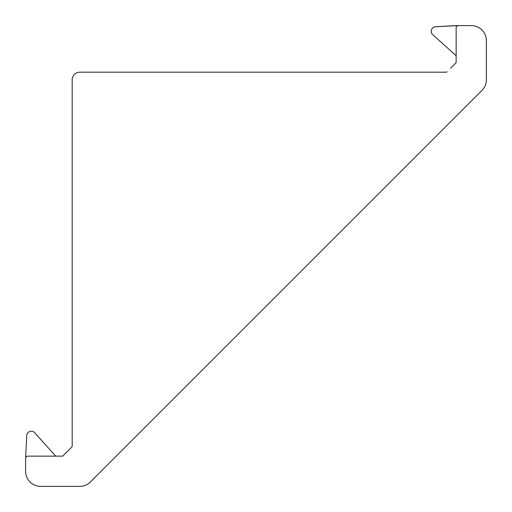 <?xml version="1.0" encoding="UTF-8"?>
<svg xmlns="http://www.w3.org/2000/svg" width="512" height="512" viewBox="0 0 512 512"><rect width="100%" height="100%" fill="white"/><g stroke="black" fill="none" stroke-linecap="round" stroke-linejoin="round"><path stroke-width="0.77" d="M447.117 71.731A1.587 1.587 0 0 1 445.997 72.192L79.757 72.192A7.565 7.565 0 0 0 72.192 79.757L72.192 445.997A1.587 1.587 0 0 1 71.731 447.117L62.707 456.141L27.872 456.141A2.272 2.272 0 0 0 25.6 458.406L25.6 471.27A15.13 15.13 0 0 0 40.73 486.4L79.674 486.4A15.13 15.13 0 0 0 90.374 481.971L481.971 90.374A15.13 15.13 0 0 0 486.4 79.674L486.4 40.73A15.13 15.13 0 0 0 471.27 25.6L458.406 25.6A2.272 2.272 0 0 0 456.141 27.872L456.141 62.707L450.534 68.314M458.406 25.6L435.507 26.758A4.538 4.538 0 0 0 432.723 34.662L456.141 55.731M34.662 432.723L55.731 456.141L34.662 432.723A4.538 4.538 0 0 0 26.758 435.507L25.6 458.406M456.141 25.6L435.507 26.758"/></g></svg>
